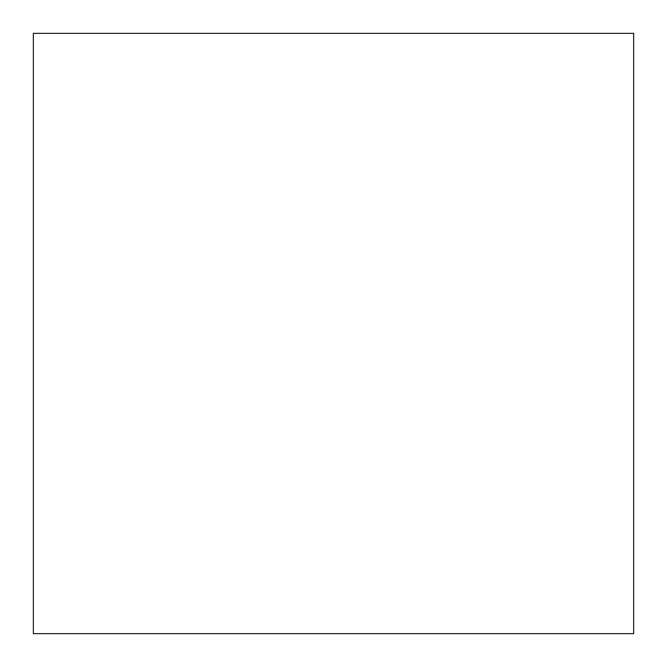 <?xml version="1.0" encoding="UTF-8"?>
<svg xmlns="http://www.w3.org/2000/svg" width="667" height="667" viewBox="0 0 667 667"><rect width="100%" height="100%" fill="white"/><g stroke="black" fill="none" stroke-linecap="round" stroke-linejoin="round"><path stroke-width="1" d="M633.65 633.65L633.65 33.35L633.65 633.65L33.35 633.65L33.35 33.35L633.65 33.35"/></g></svg>

